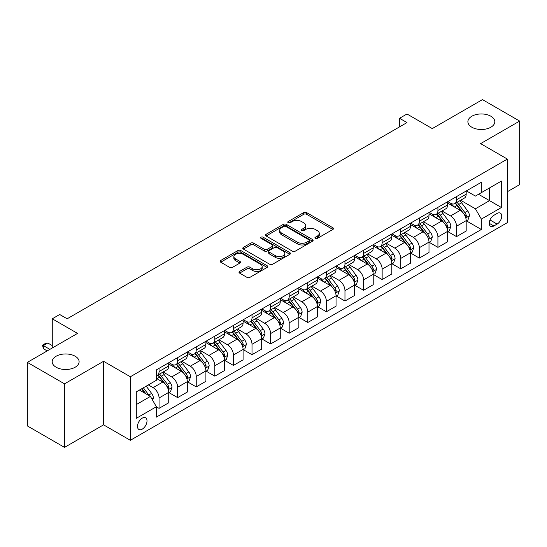 <?xml version="1.0" encoding="UTF-8"?>
<svg xmlns="http://www.w3.org/2000/svg" width="547" height="547" viewBox="0 0 547 547"><rect width="100%" height="100%" fill="white"/><g stroke="black" fill="none" stroke-linecap="round" stroke-linejoin="round"><path stroke-width="0.82" d="M315.339 238.403A1.443 0.834 0 0 0 317.376 238.403L332.891 229.446A2.065 1.19 0 0 0 333.492 228.605A2.065 1.19 0 0 0 332.891 227.764L306.614 212.592A2.065 1.19 0 0 0 303.694 212.592L288.18 221.549A1.443 0.834 0 0 0 287.756 222.137A1.443 0.834 0 0 0 288.18 222.725A1.443 0.834 0 0 0 290.225 222.725L292.235 221.569A6.605 3.815 0 0 1 301.575 221.569L303.763 222.834A6.605 3.815 0 0 1 305.698 225.528A6.605 3.815 0 0 1 303.763 228.229L301.759 229.384A1.443 0.834 0 0 0 301.335 229.972A1.443 0.834 0 0 0 301.759 230.567A1.443 0.834 0 0 0 303.804 230.567L305.807 229.405A6.605 3.815 0 0 1 315.154 229.405L317.342 230.67A6.605 3.815 0 0 1 319.277 233.371A6.605 3.815 0 0 1 317.342 236.065L315.339 237.227A1.443 0.834 0 0 0 314.915 237.815A1.443 0.834 0 0 0 315.339 238.403L315.339 237.227M75.165 356.234A13.463 7.774 0 0 0 60.498 354.552A13.463 7.774 0 0 0 52.184 361.731A13.463 7.774 0 0 0 56.129 367.228A13.463 7.774 0 0 0 70.802 368.91A13.463 7.774 0 0 0 79.11 361.731A13.463 7.774 0 0 0 75.165 356.234M490.871 116.231A13.463 7.774 0 0 0 476.198 114.549A13.463 7.774 0 0 0 467.89 121.728A13.463 7.774 0 0 0 471.835 127.219A13.463 7.774 0 0 0 486.502 128.907A13.463 7.774 0 0 0 494.816 121.728A13.463 7.774 0 0 0 490.871 116.231M142.247 429.135A6.728 3.884 120 0 0 146.644 423.207A6.728 3.884 120 0 0 145.611 417.812A6.728 3.884 120 0 0 142.247 418.147A6.728 3.884 120 0 0 137.851 424.075A6.728 3.884 120 0 0 138.876 429.47A6.728 3.884 120 0 0 142.247 429.135M239.607 271.421A2.065 1.19 0 0 0 238.998 272.269A2.065 1.19 0 0 0 239.607 273.11L246.977 277.363A2.065 1.19 0 0 0 249.897 277.363L267.121 267.421A2.065 1.19 0 0 0 267.729 266.574A2.065 1.19 0 0 0 267.121 265.733L240.844 250.56A2.065 1.19 0 0 0 237.924 250.56L220.701 260.509A2.065 1.19 0 0 0 220.092 261.35A2.065 1.19 0 0 0 220.701 262.191L229.603 267.333A2.065 1.19 0 0 0 232.523 267.333L239.894 263.08A2.065 1.19 0 0 0 240.502 262.239A2.065 1.19 0 0 0 239.894 261.391L235.477 258.84A5.525 3.186 0 0 1 233.863 256.591A5.525 3.186 0 0 1 237.268 253.644A5.525 3.186 0 0 1 243.292 254.334L260.591 264.324A5.525 3.186 0 0 1 262.204 266.574A5.525 3.186 0 0 1 258.799 269.521A5.525 3.186 0 0 1 252.776 268.83L249.897 267.168A2.065 1.19 0 0 0 246.977 267.168L239.607 271.421L239.607 273.11L246.977 268.885L246.977 267.168M507.377 191.71L519.65 184.626L519.65 121.078L482.468 99.616L432.274 128.593L406.989 113.995L399.549 118.289L406.989 122.583L67.137 318.798L59.698 314.504L52.266 318.798L52.266 347.988M64.532 383.844L64.532 447.384L103.574 424.848L103.574 361.3L64.532 383.844L27.35 362.374L77.544 333.397L52.266 318.798M103.574 361.3L130.343 376.76L507.377 159.081L507.377 222.622L130.343 440.301L130.343 376.76M519.65 121.078L480.608 143.622L507.377 159.081M292.378 251.155A2.065 1.19 0 0 0 295.298 251.155L312.522 241.206A2.065 1.19 0 0 0 313.13 240.365A2.065 1.19 0 0 0 312.522 239.518L286.245 224.352A2.065 1.19 0 0 0 283.325 224.352L266.102 234.294A2.065 1.19 0 0 0 265.493 235.135A2.065 1.19 0 0 0 266.102 235.983L292.378 251.155M261.644 238.718A1.443 0.834 0 0 1 263.107 238.923L289.794 254.328L272.597 264.256A2.065 1.19 0 0 1 269.678 264.256L243.401 249.09L250.772 244.865L250.772 243.148L243.401 247.401A2.065 1.19 0 0 0 242.793 248.242A2.065 1.19 0 0 0 243.401 249.09L243.401 247.401M250.772 244.865A2.065 1.19 0 0 1 253.692 244.865L253.692 243.148A2.065 1.19 0 0 0 250.772 243.148M253.692 243.148L264.351 249.295A2.065 1.19 0 0 0 267.271 249.295L272.16 246.471A2.065 1.19 0 0 0 272.762 245.63A2.065 1.19 0 0 0 272.16 244.789L261.063 238.383A1.443 0.834 0 0 1 260.639 237.795A1.443 0.834 0 0 1 261.534 237.022A1.443 0.834 0 0 1 263.107 237.2L289.821 252.625A2.065 1.19 0 0 1 290.43 253.473A2.065 1.19 0 0 1 289.821 254.314L289.821 252.625M64.532 447.384L27.35 425.922L27.35 362.374M497.12 213.433L493.845 215.327A6.523 3.767 120 0 0 489.586 221.07A6.523 3.767 120 0 0 490.584 226.294A6.523 3.767 120 0 0 493.845 225.973L497.12 224.085A6.523 3.767 120 0 0 501.38 218.335A6.523 3.767 120 0 0 500.375 213.111A6.523 3.767 120 0 0 497.12 213.433M466.406 190.896L475.405 196.086L481.353 192.653L481.353 182.26L156.374 369.888L156.374 380.281L136.299 391.871L136.299 418.318L156.374 406.729L156.374 417.115L481.353 229.494L481.353 219.101L475.405 208.797L460.615 200.257M481.353 192.653L501.428 181.064L501.428 207.511L481.353 219.101M103.574 424.848L130.343 440.301M399.549 118.289L399.549 126.877M478.522 194.288L489.531 200.64L489.531 187.929L501.428 181.064M475.405 208.797L489.531 200.64L501.428 207.511M136.299 404.582L150.425 396.425L139.417 390.066M156.374 406.811L159.054 408.356L159.054 397.97A8.41 4.855 -120 0 0 153.105 387.666L148.34 384.917M159.054 408.356L168.722 402.777L168.722 392.384A8.41 4.855 -120 0 0 162.767 382.079L156.374 378.387M168.941 392.602L177.645 397.621L177.645 387.235A8.41 4.855 -120 0 0 171.696 376.931L163.15 372.001M177.645 397.621L187.313 392.042L187.313 381.656A8.41 4.855 -120 0 0 181.358 371.345L168.722 364.049M187.532 381.868L196.236 386.893L196.236 376.5A8.41 4.855 -120 0 0 190.288 366.196L181.741 361.266M196.236 386.893L205.904 381.307L205.904 370.921A8.41 4.855 -120 0 0 199.956 360.617L187.313 353.314M206.123 371.133L214.827 376.158L214.827 365.765A8.41 4.855 -120 0 0 208.879 355.461L200.332 350.531M214.827 376.158L224.496 370.572L224.496 360.186A8.41 4.855 -120 0 0 218.547 349.882L205.904 342.579M224.714 360.398L233.419 365.423L233.419 355.03A8.41 4.855 -120 0 0 227.47 344.726L218.923 339.796M233.419 365.423L243.087 359.844L243.087 349.451A8.41 4.855 -120 0 0 237.138 339.147L224.496 331.851M243.306 349.663L252.01 354.688L252.01 344.302A8.41 4.855 -120 0 0 246.061 333.998L237.514 329.062M252.01 354.688L261.678 349.109L261.678 338.716A8.41 4.855 -120 0 0 255.729 328.412L243.087 321.116M261.897 338.935L270.601 343.954L270.601 333.567A8.41 4.855 -120 0 0 264.652 323.263L256.105 318.327M270.601 343.954L280.269 338.374L280.269 327.981A8.41 4.855 -120 0 0 274.32 317.677L261.678 310.381M280.488 328.2L289.192 333.226L289.192 322.833A8.41 4.855 -120 0 0 283.243 312.528L274.697 307.599M289.192 333.226L298.86 327.639L298.86 317.253A8.41 4.855 -120 0 0 292.912 306.949L280.269 299.647M299.079 317.465L307.783 322.491L307.783 312.098A8.41 4.855 -120 0 0 301.835 301.794L293.295 296.864M307.783 322.491L317.451 316.904L317.451 306.518A8.41 4.855 -120 0 0 311.503 296.214L298.86 288.912M317.67 306.73L326.374 311.756L326.374 301.363A8.41 4.855 -120 0 0 320.426 291.059L311.886 286.129M326.374 311.756L336.043 306.176L336.043 295.783A8.41 4.855 -120 0 0 330.094 285.479L317.451 278.177M336.261 295.995L344.966 301.021L344.966 290.628A8.41 4.855 -120 0 0 339.017 280.324L330.477 275.394M344.966 301.021L354.634 295.442L354.634 285.049A8.41 4.855 -120 0 0 348.685 274.744L336.043 267.449M354.853 285.267L363.557 290.286L363.557 279.9A8.41 4.855 -120 0 0 357.608 269.596L349.068 264.659M363.557 290.286L373.225 284.707L373.225 274.314A8.41 4.855 -120 0 0 367.276 264.01L354.634 256.714M373.451 274.532L382.148 279.551L382.148 269.165A8.41 4.855 -120 0 0 376.199 258.861L367.659 253.931M382.148 279.551L391.816 273.972L391.816 263.586A8.41 4.855 -120 0 0 385.867 253.275L373.225 245.979M392.042 263.798L400.739 268.823L400.739 258.43A8.41 4.855 -120 0 0 394.79 248.126L386.25 243.196M400.739 268.823L410.407 263.237L410.407 252.851A8.41 4.855 -120 0 0 404.459 242.547L391.816 235.244M410.633 253.063L419.33 258.088L419.33 247.695A8.41 4.855 -120 0 0 413.382 237.391L404.842 232.461M419.33 258.088L428.998 252.502L428.998 242.116A8.41 4.855 -120 0 0 423.05 231.812L410.407 224.509M429.224 242.328L437.921 247.353L437.921 236.96A8.41 4.855 -120 0 0 431.973 226.656L423.433 221.726M437.921 247.353L447.59 241.774L447.59 231.381A8.41 4.855 -120 0 0 441.641 221.077L428.998 213.781M447.815 231.593L456.513 236.619L456.513 226.232A8.41 4.855 -120 0 0 450.564 215.928L442.024 210.992M456.513 236.619L466.181 231.039L466.181 220.646A8.41 4.855 -120 0 0 460.232 210.342L447.59 203.046M447.815 201.624L450.564 203.217A8.41 4.855 -120 0 0 454.769 203.634A8.41 4.855 -120 0 0 456.513 199.778L456.513 196.605M429.224 212.359L431.973 213.952A8.41 4.855 -120 0 0 436.178 214.369A8.41 4.855 -120 0 0 437.921 210.513L437.921 207.34M410.633 223.094L413.382 224.68A8.41 4.855 -120 0 0 417.587 225.097A8.41 4.855 -120 0 0 419.33 221.248L419.33 218.068M392.042 233.829L394.79 235.415A8.41 4.855 -120 0 0 398.995 235.832A8.41 4.855 -120 0 0 400.739 231.983L400.739 228.803M373.444 244.564L376.199 246.15A8.41 4.855 -120 0 0 380.404 246.567A8.41 4.855 -120 0 0 382.148 242.718L382.148 239.538M354.853 255.299L357.608 256.885A8.41 4.855 -120 0 0 361.813 257.302A8.41 4.855 -120 0 0 363.557 253.452L363.557 250.273M336.261 266.027L339.017 267.62A8.41 4.855 -120 0 0 343.222 268.037A8.41 4.855 -120 0 0 344.966 264.18L344.966 261.008M317.67 276.761L320.426 278.355A8.41 4.855 -120 0 0 324.631 278.765A8.41 4.855 -120 0 0 326.374 274.915L326.374 271.736M299.079 287.496L301.835 289.083A8.41 4.855 -120 0 0 306.04 289.5A8.41 4.855 -120 0 0 307.783 285.65L307.783 282.471M280.488 298.231L283.243 299.818A8.41 4.855 -120 0 0 287.448 300.235A8.41 4.855 -120 0 0 289.192 296.385L289.192 293.206M261.897 308.966L264.652 310.552A8.41 4.855 -120 0 0 268.857 310.969A8.41 4.855 -120 0 0 270.601 307.12L270.601 303.941M243.306 319.694L246.061 321.287A8.41 4.855 -120 0 0 250.266 321.704A8.41 4.855 -120 0 0 252.01 317.848L252.01 314.675M224.714 330.429L227.47 332.022A8.41 4.855 -120 0 0 231.675 332.439A8.41 4.855 -120 0 0 233.419 328.583L233.419 325.41M206.123 341.164L208.879 342.75A8.41 4.855 -120 0 0 213.084 343.167A8.41 4.855 -120 0 0 214.827 339.318L214.827 336.138M187.532 351.899L190.288 353.485A8.41 4.855 -120 0 0 194.493 353.902A8.41 4.855 -120 0 0 196.236 350.053L196.236 346.873M168.941 362.634L171.696 364.22A8.41 4.855 -120 0 0 175.902 364.637A8.41 4.855 -120 0 0 177.645 360.788L177.645 357.608M466.406 220.865L481.353 229.494M454.769 203.634L464.437 198.048A8.41 4.855 -120 0 0 466.181 194.199L466.181 191.019M436.178 214.369L445.846 208.783A8.41 4.855 -120 0 0 447.59 204.934L447.59 201.754M417.587 225.097L427.255 219.518A8.41 4.855 -120 0 0 428.998 215.668L428.998 212.489M398.995 235.832L408.664 230.253A8.41 4.855 -120 0 0 410.407 226.403L410.407 223.224M380.404 246.567L390.073 240.988A8.41 4.855 -120 0 0 391.816 237.131L391.816 233.959M361.813 257.302L371.481 251.723A8.41 4.855 -120 0 0 373.225 247.866L373.225 244.694M343.222 268.037L352.89 262.451A8.41 4.855 -120 0 0 354.634 258.601L354.634 255.422M324.631 278.765L334.299 273.185A8.41 4.855 -120 0 0 336.043 269.336L336.043 266.157M306.04 289.5L315.708 283.92A8.41 4.855 -120 0 0 317.451 280.071L317.451 276.891M287.448 300.235L297.117 294.655A8.41 4.855 -120 0 0 298.86 290.806L298.86 287.626M268.857 310.969L278.526 305.39A8.41 4.855 -120 0 0 280.269 301.534L280.269 298.361M250.266 321.704L259.934 316.118A8.41 4.855 -120 0 0 261.678 312.269L261.678 309.089M231.675 332.439L241.343 326.853A8.41 4.855 -120 0 0 243.087 323.003L243.087 319.824M213.084 343.167L222.752 337.588A8.41 4.855 -120 0 0 224.496 333.738L224.496 330.559M194.493 353.902L204.161 348.323A8.41 4.855 -120 0 0 205.904 344.473L205.904 341.294M175.902 364.637L185.57 359.058A8.41 4.855 -120 0 0 187.313 355.201L187.313 352.029M156.374 375.714A8.41 4.855 -120 0 0 157.31 375.372L166.979 369.793A8.41 4.855 -120 0 0 168.722 365.936L168.722 362.764M157.31 375.372A8.41 4.855 -120 0 0 159.054 371.522L159.054 368.343M150.425 396.425L156.374 406.729M315.913 238.608L317.342 237.781A6.605 3.815 0 0 0 319.277 235.087L319.277 233.371M305.698 225.528L305.698 227.244A6.605 3.815 0 0 1 303.763 229.945L302.334 230.772M332.863 229.466L306.614 214.308A2.065 1.19 0 0 0 303.694 214.308L288.761 222.93M312.494 241.22L286.245 226.068A2.065 1.19 0 0 0 283.325 226.068L266.129 235.996L266.102 234.294M308.877 240.953A1.443 0.834 0 0 0 309.301 240.365A1.443 0.834 0 0 0 308.877 239.771L285.808 226.458A1.443 0.834 0 0 0 283.763 226.458L281.65 227.682A6.605 3.815 0 0 0 279.715 230.376A6.605 3.815 0 0 0 281.65 233.07L297.418 242.177A6.605 3.815 0 0 0 306.758 242.177L308.877 240.953L308.877 242.67A1.443 0.834 0 0 0 309.301 242.082L309.301 240.365M279.715 230.376L279.715 232.092A6.605 3.815 0 0 0 281.65 234.793L281.65 233.07M308.877 242.67L306.758 243.894A6.605 3.815 0 0 1 297.418 243.894L281.65 234.793M253.692 244.865L264.351 251.018A2.065 1.19 0 0 0 267.271 251.018L272.16 248.194A2.065 1.19 0 0 0 272.762 247.347L272.762 245.63M275.408 255.681A5.525 3.186 0 0 0 281.425 256.372A5.525 3.186 0 0 0 284.837 253.425A5.525 3.186 0 0 0 283.216 251.176L277.124 247.654A2.065 1.19 0 0 0 274.204 247.654L269.315 250.478A2.065 1.19 0 0 0 268.707 251.319A2.065 1.19 0 0 0 269.315 252.167L275.408 255.681L275.408 257.398A5.525 3.186 0 0 0 281.425 258.088A5.525 3.186 0 0 0 284.837 255.148L284.837 253.425M268.707 251.319L268.707 253.035A2.065 1.19 0 0 0 269.315 253.883L269.315 252.167M275.408 257.398L269.315 253.883M262.204 266.574L262.204 268.297A5.525 3.186 0 0 1 258.799 271.237A5.525 3.186 0 0 1 252.776 270.546L249.897 268.885A2.065 1.19 0 0 0 246.977 268.885M233.863 256.591L233.863 258.307A5.525 3.186 0 0 0 235.477 260.563L235.477 258.84M239.866 263.093L235.477 260.563M267.093 267.435L240.844 252.276A2.065 1.19 0 0 0 237.924 252.276L220.728 262.211M466.181 220.988L467.965 219.962L469.456 215.668A5.573 3.22 -120 0 0 467.671 210.923L461.6 202.807A16.089 9.292 -120 0 0 459.842 200.708M453.798 206.629A16.089 9.292 -120 0 0 450.502 203.183M465.675 217.576L466.441 215.908A5.573 3.22 -120 0 0 464.847 212.551L458.769 204.441A16.089 9.292 -120 0 0 457.018 202.335M455.521 203.204A13.354 7.713 60 0 1 457.709 205.693L462.851 212.557M455.227 203.368A16.089 9.292 60 0 1 456.984 205.467L461.025 210.862M447.59 231.723L449.374 230.697L450.858 226.403A5.573 3.22 -120 0 0 449.08 221.651L443.008 213.542A16.089 9.292 -120 0 0 441.251 211.436M435.207 217.364A16.089 9.292 -120 0 0 431.911 213.911M447.084 228.311L447.849 226.636A5.573 3.22 -120 0 0 446.256 223.285L440.178 215.176A16.089 9.292 -120 0 0 438.421 213.07M436.923 213.939A13.354 7.713 60 0 1 439.118 216.427L444.26 223.292M436.636 214.103A16.089 9.292 60 0 1 438.393 216.202L442.434 221.597M428.998 242.458L430.783 241.425L432.267 237.131A5.573 3.22 -120 0 0 430.489 232.386L424.417 224.277A16.089 9.292 -120 0 0 422.66 222.171M416.616 228.092A16.089 9.292 -120 0 0 413.32 224.646M428.492 239.046L429.258 237.371A5.573 3.22 -120 0 0 427.665 234.02L421.587 225.904A16.089 9.292 -120 0 0 419.829 223.805M418.332 224.667A13.354 7.713 60 0 1 420.527 227.162L425.669 234.027M418.045 224.838A16.089 9.292 60 0 1 419.802 226.937L423.843 232.331M410.407 253.193L412.192 252.16L413.676 247.866A5.573 3.22 -120 0 0 411.898 243.121L405.819 235.012A16.089 9.292 -120 0 0 404.069 232.906M398.025 238.827A16.089 9.292 -120 0 0 394.729 235.381M409.901 249.781L410.667 248.106A5.573 3.22 -120 0 0 409.074 244.755L402.995 236.639A16.089 9.292 -120 0 0 401.238 234.54M399.741 235.401A13.354 7.713 60 0 1 401.936 237.897L407.077 244.762M399.454 235.566A16.089 9.292 60 0 1 401.211 237.672L405.252 243.066M391.816 263.928L393.601 262.895L395.084 258.601A5.573 3.22 -120 0 0 393.307 253.856L387.228 245.74A16.089 9.292 -120 0 0 385.478 243.641M379.433 249.562A16.089 9.292 -120 0 0 376.138 246.116M391.31 260.509L392.076 258.84A5.573 3.22 -120 0 0 390.483 255.49L384.404 247.374A16.089 9.292 -120 0 0 382.647 245.275M381.15 246.136A13.354 7.713 60 0 1 383.344 248.632L388.486 255.497M380.862 246.3A16.089 9.292 60 0 1 382.62 248.406L386.661 253.801M373.225 274.662L375.01 273.63L376.493 269.336A5.573 3.22 -120 0 0 374.716 264.591L368.637 256.475A16.089 9.292 -120 0 0 366.887 254.376M360.842 260.297A16.089 9.292 -120 0 0 357.547 256.851M372.719 271.244L373.485 269.575A5.573 3.22 -120 0 0 371.892 266.218L365.813 258.109A16.089 9.292 -120 0 0 364.056 256.003M362.558 256.871A13.354 7.713 60 0 1 364.753 259.36L369.895 266.225M362.271 257.035A16.089 9.292 60 0 1 364.028 259.141L368.069 264.529M354.634 285.39L356.418 284.365L357.902 280.071A5.573 3.22 -120 0 0 356.124 275.326L350.046 267.209A16.089 9.292 -120 0 0 348.295 265.11M342.251 271.032A16.089 9.292 -120 0 0 338.955 267.586M354.128 281.978L354.894 280.303A5.573 3.22 -120 0 0 353.3 276.953L347.222 268.844A16.089 9.292 -120 0 0 345.465 266.738M343.967 267.606A13.354 7.713 60 0 1 346.162 270.095L351.304 276.96M343.68 267.77A16.089 9.292 60 0 1 345.437 269.869L349.478 275.264M336.043 296.125L337.827 295.1L339.311 290.806A5.573 3.22 -120 0 0 337.533 286.054L331.455 277.944A16.089 9.292 -120 0 0 329.704 275.838M323.66 281.767A16.089 9.292 -120 0 0 320.364 278.314M335.537 292.713L336.302 291.038A5.573 3.22 -120 0 0 334.709 287.688L328.631 279.579A16.089 9.292 -120 0 0 326.874 277.473M325.376 278.334A13.354 7.713 60 0 1 327.571 280.83L332.713 287.695M325.089 278.505A16.089 9.292 60 0 1 326.846 280.604L330.887 285.999M317.451 306.86L319.236 305.828L320.72 301.534A5.573 3.22 -120 0 0 318.942 296.789L312.863 288.679A16.089 9.292 -120 0 0 311.113 286.573M305.069 292.495A16.089 9.292 -120 0 0 301.773 289.048M316.945 303.448L317.711 301.773A5.573 3.22 -120 0 0 316.118 298.423L310.04 290.307A16.089 9.292 -120 0 0 308.282 288.207M306.785 289.069A13.354 7.713 60 0 1 308.98 291.565L314.122 298.43M306.498 289.24A16.089 9.292 60 0 1 308.255 291.339L312.296 296.734M298.86 317.595L300.645 316.563L302.129 312.269A5.573 3.22 -120 0 0 300.351 307.523L294.272 299.414A16.089 9.292 -120 0 0 292.515 297.308M286.478 303.229A16.089 9.292 -120 0 0 283.182 299.783M298.347 314.183L299.12 312.508A5.573 3.22 -120 0 0 297.527 309.158L291.448 301.041A16.089 9.292 -120 0 0 289.691 298.942M288.194 299.804A13.354 7.713 60 0 1 290.389 302.3L295.53 309.164M287.907 299.968A16.089 9.292 60 0 1 289.664 302.074L293.705 307.469M280.269 328.33L282.054 327.297L283.537 323.003A5.573 3.22 -120 0 0 281.76 318.258L275.681 310.142A16.089 9.292 -120 0 0 273.924 308.043M267.886 313.964A16.089 9.292 -120 0 0 264.591 310.518M279.756 324.911L280.529 323.243A5.573 3.22 -120 0 0 278.936 319.886L272.857 311.776A16.089 9.292 -120 0 0 271.1 309.67M269.603 310.539A13.354 7.713 60 0 1 271.797 313.028L276.939 319.892M269.315 310.703A16.089 9.292 60 0 1 271.073 312.809L275.114 318.197M261.678 339.058L263.463 338.032L264.946 333.738A5.573 3.22 -120 0 0 263.169 328.993L257.09 320.877A16.089 9.292 -120 0 0 255.333 318.778M249.288 324.699A16.089 9.292 -120 0 0 246 321.253M261.165 335.646L261.938 333.978A5.573 3.22 -120 0 0 260.345 330.62L254.266 322.511A16.089 9.292 -120 0 0 252.509 320.405M251.011 321.274A13.354 7.713 60 0 1 253.206 323.762L258.348 330.627M250.724 321.438A16.089 9.292 60 0 1 252.482 323.544L256.522 328.932M243.087 349.793L244.871 348.767L246.355 344.473A5.573 3.22 -120 0 0 244.577 339.721L238.499 331.612A16.089 9.292 -120 0 0 236.742 329.506M230.697 335.434A16.089 9.292 -120 0 0 227.408 331.981M242.574 346.381L243.347 344.706A5.573 3.22 -120 0 0 241.753 341.355L235.675 333.246A16.089 9.292 -120 0 0 233.918 331.14M232.42 332.008A13.354 7.713 60 0 1 234.615 334.497L239.757 341.362M232.133 332.173A16.089 9.292 60 0 1 233.89 334.272L237.931 339.666M224.496 360.528L226.28 359.495L227.764 355.201A5.573 3.22 -120 0 0 225.986 350.456L219.908 342.347A16.089 9.292 -120 0 0 218.15 340.241M212.106 346.169A16.089 9.292 -120 0 0 208.817 342.716M223.983 357.116L224.755 355.441A5.573 3.22 -120 0 0 223.162 352.09L217.084 343.974A16.089 9.292 -120 0 0 215.327 341.875M213.829 342.737A13.354 7.713 60 0 1 216.024 345.232L221.166 352.097M213.542 342.907A16.089 9.292 60 0 1 215.299 345.007L219.34 350.401M205.904 371.263L207.689 370.23L209.173 365.936A5.573 3.22 -120 0 0 207.395 361.191L201.317 353.082A16.089 9.292 -120 0 0 199.559 350.976M193.515 356.897A16.089 9.292 -120 0 0 190.226 353.451M205.392 367.851L206.164 366.175A5.573 3.22 -120 0 0 204.571 362.825L198.493 354.709A16.089 9.292 -120 0 0 196.735 352.61M195.238 353.471A13.354 7.713 60 0 1 197.433 355.967L202.575 362.832M194.951 353.636A16.089 9.292 60 0 1 196.708 355.741L200.749 361.136M187.313 381.997L189.098 380.965L190.582 376.671A5.573 3.22 -120 0 0 188.804 371.926L182.725 363.81A16.089 9.292 -120 0 0 180.968 361.711M174.924 367.632A16.089 9.292 -120 0 0 171.635 364.186M186.8 378.579L187.573 376.91A5.573 3.22 -120 0 0 185.98 373.56L179.901 365.444A16.089 9.292 -120 0 0 178.144 363.345M176.647 364.206A13.354 7.713 60 0 1 178.842 366.702L183.983 373.567M176.36 364.37A16.089 9.292 60 0 1 178.117 366.476L182.158 371.871M168.722 392.732L170.507 391.7L171.99 387.406A5.573 3.22 -120 0 0 170.213 382.661L164.134 374.545A16.089 9.292 -120 0 0 162.377 372.445M168.209 389.314L168.982 387.645A5.573 3.22 -120 0 0 167.389 384.288L161.31 376.179A16.089 9.292 -120 0 0 159.553 374.073M158.056 374.941A13.354 7.713 60 0 1 160.25 377.43L165.392 384.295M157.768 375.105A16.089 9.292 60 0 1 159.526 377.211L163.567 382.599M152.654 400.288L153.399 398.141A5.573 3.22 -120 0 0 151.622 393.396L146.199 386.155M149.304 395.775A5.573 3.22 -120 0 0 148.798 395.023L143.369 387.782M141.974 388.589L145.871 393.792M141.584 388.814L144.893 393.225M52.266 345.588L47.801 343.01L43.336 345.588L49.88 349.362M43.336 348.678L42.522 345.116L43.336 345.588L43.336 348.678L47.206 350.914M42.522 345.116L44.751 343.831L47.801 343.01M153.105 387.666L162.767 382.079M171.696 376.931L181.358 371.345M190.288 366.196L199.956 360.617M208.879 355.461L218.547 349.882M227.47 344.726L237.138 339.147M246.061 333.998L255.729 328.412M264.652 323.263L274.32 317.677M283.243 312.528L292.912 306.949M301.835 301.794L311.503 296.214M320.426 291.059L330.094 285.479M339.017 280.324L348.685 274.744M357.608 269.596L367.276 264.01M376.199 258.861L385.867 253.275M394.79 248.126L404.459 242.547M413.382 237.391L423.05 231.812M431.973 226.656L441.641 221.077M450.564 215.928L460.232 210.342M456.513 199.778L466.181 194.199M456.513 226.232L466.181 220.646M437.921 236.96L447.59 231.381M437.921 210.513L447.59 204.934M419.33 247.695L428.998 242.116M419.33 221.248L428.998 215.668M400.739 258.43L410.407 252.851M400.739 231.983L410.407 226.403M382.148 269.165L391.816 263.586M382.148 242.718L391.816 237.131M363.557 279.9L373.225 274.314M363.557 253.452L373.225 247.866M344.966 290.628L354.634 285.049M344.966 264.18L354.634 258.601M326.374 301.363L336.043 295.783M326.374 274.915L336.043 269.336M307.783 312.098L317.451 306.518M307.783 285.65L317.451 280.071M289.192 322.833L298.86 317.253M289.192 296.385L298.86 290.806M270.601 333.567L280.269 327.981M270.601 307.12L280.269 301.534M252.01 344.302L261.678 338.716M252.01 317.848L261.678 312.269M233.419 355.03L243.087 349.451M233.419 328.583L243.087 323.003M214.827 365.765L224.496 360.186M214.827 339.318L224.496 333.738M196.236 376.5L205.904 370.921M196.236 350.053L205.904 344.473M177.645 387.235L187.313 381.656M177.645 360.788L187.313 355.201M159.054 397.97L168.722 392.384M159.054 371.522L168.722 365.936M489.982 219.962L497.12 224.085M489.237 223.313L493.845 225.973M317.342 237.781L317.342 236.065M301.759 230.567L301.759 229.384M303.763 229.945L303.763 228.229M288.18 222.725L288.18 221.549M303.694 214.308L303.694 212.592M306.614 214.308L306.614 212.592M332.891 229.446L332.891 227.764M283.325 226.068L283.325 224.352M286.245 226.068L286.245 224.352M312.522 241.206L312.522 239.518M297.418 243.894L297.418 242.177M306.758 243.894L306.758 242.177M264.351 251.018L264.351 249.295M267.271 251.018L267.271 249.295M272.16 248.194L272.16 246.471M263.107 238.923L263.107 237.2M249.897 268.885L249.897 267.168M252.776 270.546L252.776 268.83M239.894 263.08L239.894 261.391M220.701 262.191L220.701 260.509M237.924 252.276L237.924 250.56M240.844 252.276L240.844 250.56M267.121 267.421L267.121 265.733M465.764 217.884L469.415 215.778M458.769 204.441L461.6 202.807M454.386 206.971L456.984 205.467M464.847 212.551L467.671 210.923M464.403 214.732L466.441 215.908M447.172 228.619L450.824 226.506M440.178 215.176L443.008 213.542M435.795 217.706L438.393 216.202M446.256 223.285L449.08 221.651M445.812 225.46L447.849 226.636M428.581 239.347L432.233 237.241M421.587 225.904L424.417 224.277M417.204 228.434L419.802 226.937M427.665 234.02L430.489 232.386M427.221 236.195L429.258 237.371M409.99 250.082L413.641 247.976M402.995 236.639L405.819 235.012M398.613 239.169L401.211 237.672M409.074 244.755L411.898 243.121M408.63 246.929L410.667 248.106M391.399 260.816L395.05 258.71M384.404 247.374L387.228 245.74M380.021 249.904L382.62 248.406M390.483 255.49L393.307 253.856M390.038 257.664L392.076 258.84M372.808 271.551L376.459 269.445M365.813 258.109L368.637 256.475M361.43 260.639L364.028 259.141M371.892 266.218L374.716 264.591M371.447 268.399L373.485 269.575M354.217 282.286L357.868 280.173M347.222 268.844L350.046 267.209M342.839 271.374L345.437 269.869M353.3 276.953L356.124 275.326M352.856 279.127L354.894 280.303M335.626 293.021L339.277 290.908M328.631 279.579L331.455 277.944M324.248 282.108L326.846 280.604M334.709 287.688L337.533 286.054M334.265 289.862L336.302 291.038M317.034 303.749L320.686 301.643M310.04 290.307L312.863 288.679M305.657 292.836L308.255 291.339M316.118 298.423L318.942 296.789M315.674 300.597L317.711 301.773M298.443 314.484L302.094 312.378M291.448 301.041L294.272 299.414M287.066 303.571L289.664 302.074M297.527 309.158L300.351 307.523M297.083 311.332L299.12 312.508M279.852 325.219L283.503 323.113M272.857 311.776L275.681 310.142M268.474 314.306L271.073 312.809M278.936 319.886L281.76 318.258M278.491 322.067L280.529 323.243M261.261 335.954L264.912 333.848M254.266 322.511L257.09 320.877M249.883 325.041L252.482 323.544M260.345 330.62L263.169 328.993M259.9 332.802L261.938 333.978M242.67 346.689L246.321 344.576M235.675 333.246L238.499 331.612M231.292 335.776L233.89 334.272M241.753 341.355L244.577 339.721M241.309 343.53L243.347 344.706M224.079 357.423L227.73 355.311M217.084 343.974L219.908 342.347M212.701 346.504L215.299 345.007M223.162 352.09L225.986 350.456M222.718 354.265L224.755 355.441M205.487 368.152L209.139 366.046M198.493 354.709L201.317 353.082M194.11 357.239L196.708 355.741M204.571 362.825L207.395 361.191M204.127 364.999L206.164 366.175M186.896 378.886L190.547 376.78M179.901 365.444L182.725 363.81M175.519 367.974L178.117 366.476M185.98 373.56L188.804 371.926M185.536 375.734L187.573 376.91M168.305 389.621L171.956 387.515M161.31 376.179L164.134 374.545M156.927 378.709L159.526 377.211M167.389 384.288L170.213 382.661M166.944 386.469L168.982 387.645M151.95 399.064L153.365 398.243M148.798 395.023L151.622 393.396"/></g></svg>
